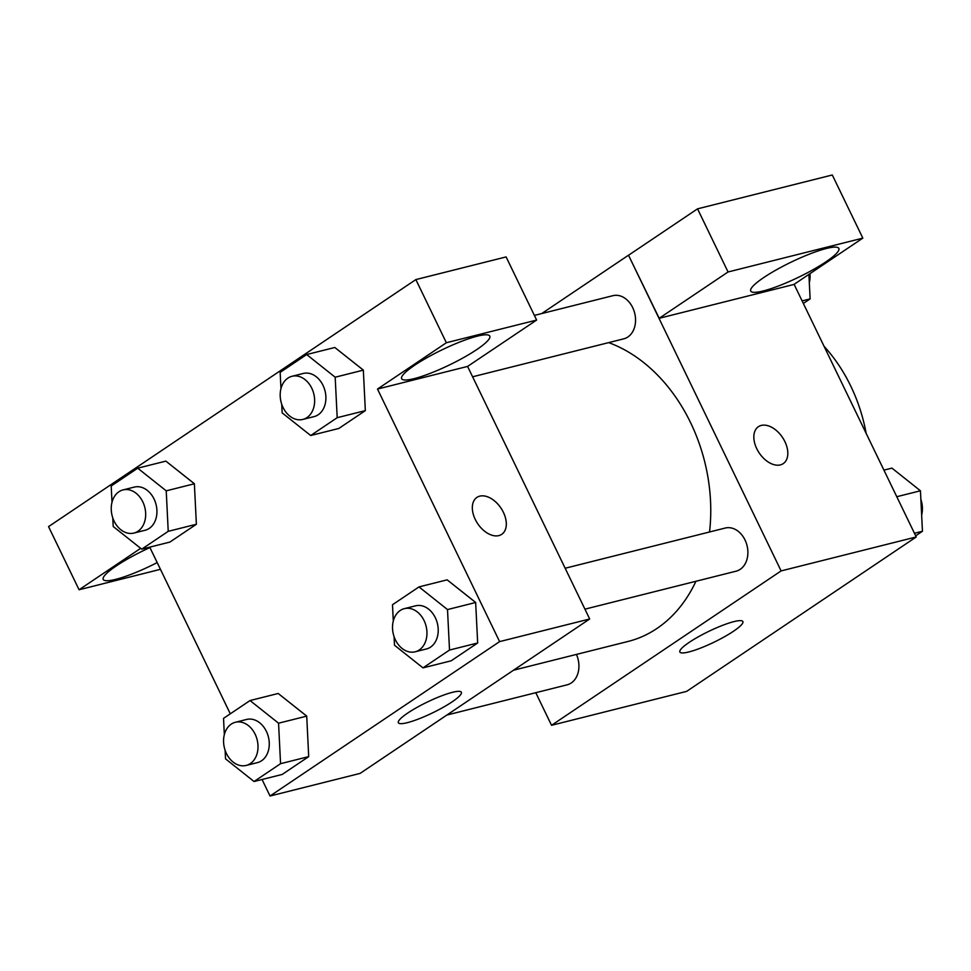 <?xml version="1.0" encoding="UTF-8"?>
<svg xmlns="http://www.w3.org/2000/svg" width="971" height="971" viewBox="0 0 971 971"><rect width="100%" height="100%" fill="white"/><g stroke="black" fill="none" stroke-linecap="round" stroke-linejoin="round"><path stroke-width="1.46" d="M824.063 346.307A142.385 107.915 75.9 0 1 866.168 433.406M794.108 284.345L916.236 536.963L686.667 691.364L551.54 725.301L535.786 692.699M733.506 631.235A34.992 6.02 -25.8 0 1 700.346 648.167A34.992 6.02 -25.8 0 1 679.858 652.027A34.992 6.02 -25.8 0 1 708.745 631.381A34.992 6.02 -25.8 0 1 742.876 621.561A34.992 6.02 -25.8 0 1 733.506 631.235M541.721 313.56L628.492 255.203L781.109 570.912L916.236 536.963M781.109 570.912L551.54 725.301M783.245 463.616A22.248 13.995 56.1 0 0 783.743 439.45A22.248 13.995 56.1 0 0 761.276 425.432A22.248 13.995 -123.9 0 1 783.755 439.45A22.248 13.995 -123.9 0 1 783.245 463.616A22.248 13.995 -123.9 0 1 759.213 452.972A22.248 13.995 -123.9 0 1 758.412 426.694A22.248 13.995 -123.9 0 1 761.288 425.419A22.248 13.995 56.1 0 0 758.412 426.694M659.188 318.294L793.95 284.442L862.831 238.126L728.056 271.977L659.188 318.294L628.492 255.203M825.751 261.952A48.951 8.411 -25.8 0 1 779.373 285.644A48.951 8.411 -25.8 0 1 750.729 291.033A48.951 8.411 -25.8 0 1 791.122 262.146A48.951 8.411 -25.8 0 1 838.859 248.43A48.951 8.411 -25.8 0 1 825.751 261.952M728.056 271.977L697.542 208.838L628.674 255.155M862.831 238.126L832.305 174.986L697.542 208.838M584.93 609.157L736.079 571.191A22.248 16.859 -104.1 0 0 747.015 545.508A22.248 16.859 -104.1 0 0 725.24 528.042L565.158 568.253M472.598 376.797L623.758 338.83A22.248 16.859 -104.1 0 0 632.679 307.601A22.248 16.859 -104.1 0 0 612.907 295.682L534.39 315.405M446.891 715.032L567.125 684.822A22.248 16.859 -104.1 0 0 576.434 654.418M513.501 670.221L627.994 641.467A155.906 118.171 -104.1 0 0 695.928 581.277M709.534 531.987A155.906 118.171 -104.1 0 0 690.563 422.628A155.906 118.171 -104.1 0 0 608.671 342.617M467.585 366.419L536.635 320.066L446.369 342.739L377.501 389.055L467.585 366.419L589.688 618.988L360.12 773.389L270.035 796.014L262.061 779.507M536.635 320.066L506.109 256.914L415.855 279.587L48.55 526.622L79.076 589.761L140.686 548.324M157.193 562.585A48.951 8.411 -25.8 0 1 103.217 579.42A48.951 8.411 -25.8 0 1 149.947 547.583M476.688 349.633A48.951 8.411 -25.8 0 1 430.311 373.313A48.951 8.411 -25.8 0 1 401.654 378.714A48.951 8.411 -25.8 0 1 442.06 349.827A48.951 8.411 -25.8 0 1 489.785 336.1A48.951 8.411 -25.8 0 1 476.688 349.633M446.369 342.739L415.855 279.587M160.458 569.322L79.076 589.761M112.005 502.262L111.204 486.01L137.712 468.18L166.223 490.841L168.226 531.331L196.385 524.255L169.876 542.085L196.385 524.255L194.37 483.776L165.859 461.116L194.394 483.728M224.337 734.622L223.524 718.37L250.033 700.552L278.192 693.476L306.715 716.088L308.705 756.615L282.197 774.445L308.705 756.615L280.558 763.692L254.05 781.521L225.539 758.861L225.114 750.28M393.291 620.991L392.49 604.739L418.999 586.909L447.146 579.845L475.681 602.457M418.999 586.909L447.51 609.57L449.512 650.048L477.671 642.984L451.163 660.814L477.671 642.984L475.656 602.493L447.146 579.845M280.959 388.631L280.158 372.379L306.666 354.549L335.177 377.209L337.192 417.688L365.339 410.624L338.83 428.454L365.339 410.624L363.336 370.133L334.813 347.484L363.348 370.097M230.297 713.819L149.728 547.146M377.501 389.055L499.604 641.613L270.035 796.014M407.286 722.679A34.992 6.02 -25.8 0 1 398.353 722.74A34.992 6.02 -25.8 0 1 427.24 702.082A34.992 6.02 -25.8 0 1 461.371 692.274A34.992 6.02 -25.8 0 1 443.019 707.422A34.992 6.02 -25.8 0 1 407.286 722.679M499.604 641.613L589.688 618.988M501.728 534.329A22.248 13.995 56.1 0 0 502.238 510.163A22.248 13.995 56.1 0 0 479.771 496.145A22.248 13.995 -123.9 0 1 502.25 510.151A22.248 13.995 -123.9 0 1 501.74 534.329A22.248 13.995 -123.9 0 1 477.708 523.685A22.248 13.995 -123.9 0 1 476.907 497.407A22.248 13.995 -123.9 0 1 479.783 496.132A22.248 13.995 56.1 0 0 476.895 497.407M449.512 650.048L423.004 667.878L394.493 645.23L394.068 636.636M415.163 651.796L426.427 648.968A22.248 16.859 -104.1 0 0 435.348 617.75A22.248 16.859 -104.1 0 0 415.576 605.819L404.324 608.647A22.248 16.859 -104.1 0 0 393.389 634.33A22.248 16.859 -104.1 0 0 415.163 651.796A22.248 16.859 -104.1 0 0 424.084 620.578A22.248 16.859 -104.1 0 0 404.324 608.647M447.51 609.57L475.656 602.493M423.004 667.878L451.163 660.814M250.033 700.552L278.556 723.201L280.558 763.692M246.197 765.439L257.461 762.611A22.248 16.859 -104.1 0 0 266.394 731.381A22.248 16.859 -104.1 0 0 246.622 719.45L235.358 722.278A22.248 16.859 -104.1 0 0 224.435 747.973A22.248 16.859 -104.1 0 0 246.197 765.439A22.248 16.859 -104.1 0 0 255.13 734.21A22.248 16.859 -104.1 0 0 235.358 722.278M278.192 693.476L306.702 716.137L278.556 723.201M254.05 781.521L282.197 774.445M337.192 417.688L310.684 435.518L282.16 412.869L281.736 404.276M302.831 419.436L314.094 416.608A22.248 16.859 -104.1 0 0 323.027 385.39A22.248 16.859 -104.1 0 0 303.255 373.459L291.992 376.287A22.248 16.859 -104.1 0 0 281.056 401.97A22.248 16.859 -104.1 0 0 302.831 419.436A22.248 16.859 -104.1 0 0 311.764 388.218A22.248 16.859 -104.1 0 0 291.992 376.287M306.666 354.549L334.813 347.484M335.177 377.209L363.336 370.133M310.684 435.518L338.83 428.454M168.226 531.331L141.73 549.161L113.206 526.5L112.782 517.919M133.877 533.079L145.14 530.251A22.248 16.859 -104.1 0 0 154.061 499.021A22.248 16.859 -104.1 0 0 134.301 487.09L123.038 489.918A22.248 16.859 -104.1 0 0 112.102 515.601A22.248 16.859 -104.1 0 0 133.877 533.079A22.248 16.859 -104.1 0 0 142.798 501.849A22.248 16.859 -104.1 0 0 123.038 489.918M137.712 468.18L165.859 461.116M166.223 490.841L194.37 483.776M141.73 549.161L169.876 542.085M883.926 470.134L891.924 468.119L920.447 490.78L922.45 531.258L915.677 535.822M896.779 496.715L920.447 490.78M914.439 533.273L922.45 531.258M921.649 515.006A22.248 16.859 -104.1 0 0 920.872 499.361M808.904 274.392L810.117 298.898L803.345 303.45M802.119 300.913L810.117 298.898M809.316 282.646A22.248 16.859 -104.1 0 0 809.972 273.676"/></g></svg>
